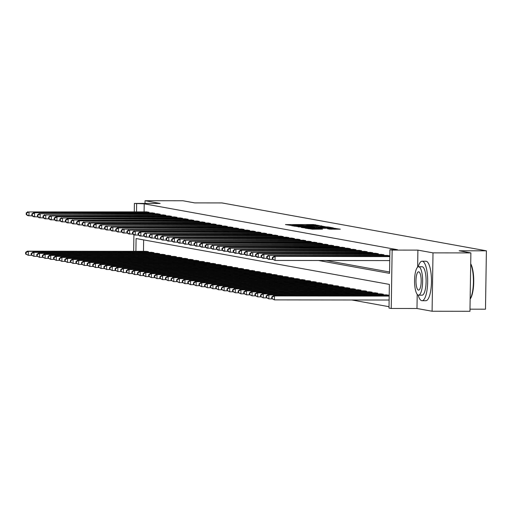 <?xml version="1.0" encoding="UTF-8"?>
<svg xmlns="http://www.w3.org/2000/svg" width="512" height="512" viewBox="0 0 512 512"><rect width="100%" height="100%" fill="white"/><g stroke="black" fill="none" stroke-linecap="round" stroke-linejoin="round"><path stroke-width="0.77" d="M319.181 225.536L313.325 224.557L285.446 224.582L291.526 225.504L297.235 225.094L305.35 225.523L308.832 225.107L319.181 225.536M329.734 229.146L340.282 229.184L333.107 228.141L305.235 228.16L312.403 229.203L322.522 229.139L308.557 228.371L329.152 228.243L334.477 228.525L327.456 228.723L329.734 229.146M470.88 252.909L469.958 311.283L432.09 311.238L433.005 252.864L470.88 252.909L459.13 250.784L486.4 250.816L221.946 202.925L194.675 202.893L182.931 200.762L145.056 200.717L160.16 203.45L134.406 203.418L144.218 203.834L397.485 249.696L389.914 249.69L392.147 250.093L391.232 308.467L388.992 308.064L389.37 284.397L136.096 238.534L135.898 251.302M433.005 252.864L417.901 250.125L392.147 250.093M325.51 226.765L319.45 225.664L291.571 225.69L298.746 226.733L325.51 226.765M328.205 226.982L333.389 227.923L332.339 228L305.574 227.968L301.37 227.462L313.331 227.424L314.445 227.366L312.909 227.078L298.291 226.906L326.278 226.906L328.205 226.982L328.192 227.994M145.056 200.717L145.011 203.43M144.218 203.834L144.09 211.872M326.106 260.506L389.562 271.994M146.336 211.872L149.024 212.218L149.011 212.883M151.93 212.89L154.618 213.229L154.605 213.894M159.482 214.112L39.085 213.754L157.523 213.76L160.211 214.246L160.198 214.912M163.117 214.912L165.805 215.258L165.792 215.923M168.71 215.923L171.398 216.269L171.386 216.934M174.304 216.941L176.992 217.286L176.979 217.946M179.898 217.952L182.579 218.298L182.573 218.963M187.45 219.181L67.053 218.816L185.491 218.822L188.173 219.309L188.166 219.974M191.085 219.974L193.766 220.32L193.76 220.986M196.678 220.992L199.36 221.338L199.354 221.997M202.272 222.003L204.954 222.349L204.947 223.014M207.859 223.014L210.547 223.36L210.541 224.026M213.453 224.026L216.141 224.371L216.134 225.037M219.046 225.043L221.734 225.389L221.728 226.048M224.64 226.054L227.328 226.4L227.322 227.066M230.234 227.066L232.922 227.411L232.915 228.077M235.827 228.083L238.515 228.429L238.509 229.088M241.421 229.094L244.109 229.44L244.102 230.106M247.014 230.106L249.702 230.451L249.69 231.117M252.608 231.117L255.296 231.462L255.283 232.128M258.202 232.134L260.89 232.48L260.877 233.139M263.795 233.146L266.483 233.491L266.47 234.157M269.389 234.157L272.077 234.502L272.064 235.168M274.982 235.168L277.67 235.514L277.658 236.179M280.576 236.186L283.264 236.531L283.251 237.19M286.17 237.197L288.858 237.542L288.845 238.208M293.722 238.426L173.325 238.061L291.763 238.067L294.451 238.554L294.438 239.219M297.357 239.226L300.045 239.565L300.032 240.23M302.95 240.237L305.638 240.582L305.626 241.248M308.544 241.248L311.232 241.594L311.219 242.259M314.138 242.259L316.826 242.605L316.813 243.27M321.69 243.488L201.293 243.13L319.731 243.136L322.419 243.622L322.406 244.282M325.325 244.288L328.013 244.634L328 245.299M330.918 245.299L333.606 245.645L333.594 246.31M336.512 246.31L339.2 246.656L339.187 247.322M342.106 247.328L344.794 247.674L344.781 248.333M349.658 248.55L229.261 248.192L347.699 248.198L350.387 248.685L350.374 249.35M353.293 249.35L355.981 249.696L355.968 250.362M358.886 250.362L361.568 250.707L361.562 251.373M364.48 251.379L367.162 251.725L367.155 252.384M370.074 252.39L372.755 252.736L372.749 253.402M377.626 253.619L257.229 253.254L375.667 253.261L378.349 253.747L378.342 254.413M381.261 254.419L383.942 254.765L383.936 255.424M386.848 255.43L389.536 255.776L389.53 256.442M351.878 299.981L389.018 306.707M143.648 239.904L143.469 251.315M146.445 251.309L148.403 251.661L148.39 252.326M151.309 252.333L153.997 252.672L153.984 253.338M156.902 253.344L159.59 253.69L159.578 254.355M162.496 254.355L165.184 254.701L165.171 255.366M168.09 255.366L170.778 255.712L170.765 256.378M174.413 256.371L176.371 256.73L176.358 257.389M179.277 257.395L181.965 257.741L181.952 258.406M184.87 258.406L187.558 258.752L187.546 259.418M190.464 259.418L193.152 259.763L193.139 260.429M196.058 260.435L198.746 260.781L198.733 261.44M202.381 261.44L204.339 261.792L204.326 262.458M207.245 262.458L209.933 262.803L209.92 263.469M212.838 263.469L215.52 263.814L215.514 264.48M218.432 264.486L221.114 264.832L221.107 265.491M224.026 265.498L226.707 265.843L226.701 266.509M230.349 266.502L232.301 266.854L232.294 267.52M235.213 267.526L237.894 267.872L237.888 268.531M240.8 268.538L243.488 268.883L243.482 269.549M246.394 269.549L249.082 269.894L249.075 270.56M251.987 270.56L254.675 270.906L254.669 271.571M257.581 271.578L260.269 271.923L260.262 272.582M263.174 272.589L265.862 272.934L265.856 273.6M268.768 273.6L271.456 273.946L271.45 274.611M274.362 274.611L277.05 274.957L277.043 275.622M279.955 275.629L282.643 275.974L282.63 276.634M285.549 276.64L288.237 276.986L288.224 277.651M291.142 277.651L293.83 277.997L293.818 278.662M296.736 278.669L299.424 279.008L299.411 279.674M302.33 279.68L305.018 280.026L305.005 280.691M308.653 280.685L310.611 281.037L310.598 281.702M313.517 281.702L316.205 282.048L316.192 282.714M319.11 282.72L321.798 283.066L321.786 283.725M324.704 283.731L327.392 284.077L327.379 284.742M330.298 284.742L332.986 285.088L332.973 285.754M336.621 285.747L338.579 286.099L338.566 286.765M341.485 286.771L344.173 287.117L344.16 287.776M347.078 287.782L349.766 288.128L349.754 288.794M352.672 288.794L355.36 289.139L355.347 289.805M358.266 289.805L360.954 290.15L360.941 290.816M364.589 290.81L366.547 291.168L366.534 291.827M369.453 291.834L372.141 292.179L372.128 292.845M375.046 292.845L377.734 293.19L377.722 293.856M380.64 293.862L383.328 294.208L383.315 294.867M386.234 294.874L388.922 295.219L388.909 295.885M469.997 309.171L485.485 309.19L486.4 250.816M417.21 294.342L416.986 308.499L432.09 311.238M416.986 308.499L391.232 308.467M318.534 260.499L389.542 273.357L389.914 249.69M136.64 203.827L136.518 211.859M133.651 251.302L133.914 234.778M134.272 211.859L134.406 203.418M417.901 250.125L417.638 267.162M319.776 225.83L294.157 225.786L300.998 226.176L319.776 225.83M324.595 227.437L327.571 227.29L322.246 227.008L314.925 227.059L324.595 227.437L324.589 227.994M145.741 251.315L27.277 251.168L28.397 251.373L28.333 255.315L31.648 255.322M26.048 254.074L28.333 255.315L25.6 253.99L26.048 254.074L26.074 252.493L25.626 252.41L25.6 253.99M26.074 252.493L28.397 251.373L147.674 251.533M25.626 252.41L27.277 251.168M148.294 212.09L29.018 211.93L147.066 211.866M32.269 215.878L27.834 215.674L26.221 214.547L26.669 214.63L26.694 213.05L26.246 212.966L26.221 214.547M26.694 213.05L29.018 211.93L28.954 215.872L26.669 214.63M27.898 211.725L26.246 212.966M152.038 252.32L32.87 252.186L33.99 252.384L33.926 256.333L37.242 256.333M31.642 255.085L33.926 256.333L31.194 255.002L31.642 255.085L31.667 253.504L31.219 253.427L31.194 255.002M31.667 253.504L33.99 252.384L153.267 252.544M31.219 253.427L32.87 252.186M157.632 253.331L38.464 253.197L39.584 253.402L39.52 257.344L42.835 257.344M37.235 256.096L39.52 257.344L36.787 256.013L37.235 256.096L37.261 254.522L36.813 254.438L36.787 256.013M37.261 254.522L39.584 253.402L158.861 253.555M36.813 254.438L38.464 253.197M163.226 254.349L44.058 254.208L45.178 254.413L45.114 258.355L48.429 258.362M42.829 257.107L45.114 258.355L42.381 257.03L42.829 257.107L42.854 255.533L42.406 255.45L42.381 257.03M42.854 255.533L45.178 254.413L164.454 254.566M42.406 255.45L44.058 254.208M153.888 213.101L33.491 212.742L152.659 212.877M37.862 216.89L33.427 216.685L31.814 215.558L32.262 215.642L32.288 214.061L31.84 213.984L31.814 215.558M32.288 214.061L34.611 212.941L34.547 216.89L32.262 215.642M33.491 212.742L31.84 213.984M157.549 213.901L158.253 213.888M43.456 217.901L39.021 217.696L37.408 216.57L37.856 216.653L37.882 215.078L37.434 214.995L37.408 216.57M37.882 215.078L40.205 213.958L40.141 217.901L37.856 216.653M39.085 213.754L37.434 214.995M165.075 215.123L45.798 214.97L163.846 214.906M49.05 218.918L44.614 218.707L43.002 217.587L43.45 217.664L43.475 216.09L43.027 216.006L43.002 217.587M43.475 216.09L45.798 214.97L45.734 218.912L43.45 217.664M44.678 214.765L43.027 216.006M168.819 255.36L49.651 255.219L50.771 255.424L50.707 259.366L54.022 259.373M48.422 258.125L50.707 259.366L47.974 258.042L48.422 258.125L48.448 256.544L48 256.461L47.974 258.042M48.448 256.544L50.771 255.424L170.048 255.584M48 256.461L49.651 255.219M170.669 216.141L51.392 215.981L169.44 215.917M54.643 219.93L50.208 219.725L48.595 218.598L49.043 218.682L49.062 217.101L48.621 217.018L48.595 218.598M49.062 217.101L51.392 215.981L51.328 219.923L49.043 218.682M50.272 215.776L48.621 217.018M418.144 295.104A19.75 5.6 -89.9 0 0 421.76 300.691A19.75 5.6 -89.9 0 0 422.048 300.717A19.75 5.6 -89.9 0 0 427.674 281.478A19.75 5.6 -89.9 0 0 422.381 261.248A19.75 5.6 -89.9 0 0 422.099 261.222A19.75 5.6 -89.9 0 0 418.182 266.829M425.549 300.698A19.75 5.6 -89.9 0 0 425.837 300.723A19.75 5.6 -89.9 0 0 431.462 281.485A19.75 5.6 -89.9 0 0 426.17 261.254A19.75 5.6 -89.9 0 0 425.882 261.229L422.099 261.222M421.888 266.771A14.221 4.032 90.1 0 1 422.093 266.752A14.221 4.032 90.1 0 1 422.298 266.771A14.221 4.032 90.1 0 1 426.106 281.338A14.221 4.032 90.1 0 1 422.054 295.187A14.221 4.032 90.1 0 1 421.85 295.168M418.81 266.765A14.221 4.032 -89.9 0 0 418.605 266.746A14.221 4.032 -89.9 0 0 414.56 280.595A14.221 4.032 -89.9 0 0 418.368 295.168A14.221 4.032 -89.9 0 0 418.573 295.181A14.221 4.032 -89.9 0 0 422.618 281.331A14.221 4.032 -89.9 0 0 418.81 266.765M418.445 290.118A9.165 2.598 -89.9 0 0 418.579 290.131A9.165 2.598 -89.9 0 0 421.184 281.203A9.165 2.598 -89.9 0 0 418.733 271.814A9.165 2.598 -89.9 0 0 418.598 271.802A9.165 2.598 -89.9 0 0 415.987 280.73A9.165 2.598 -89.9 0 0 418.445 290.118M470.157 298.95A19.75 5.6 -89.9 0 0 473.414 282.042A19.75 5.6 -89.9 0 0 470.701 264.045M470.707 263.725A19.277 5.466 90.1 0 1 473.734 282.016A19.277 5.466 90.1 0 1 470.15 299.104M173.709 256.384L55.245 256.237L56.365 256.435L56.301 260.384L59.616 260.384M54.016 259.136L56.301 260.384L53.568 259.053L54.016 259.136L54.042 257.555L53.594 257.478L53.568 259.053M54.042 257.555L56.365 256.435L175.642 256.595M53.594 257.478L55.245 256.237M180.006 257.382L60.838 257.248L61.958 257.453L61.894 261.395L65.21 261.402M59.61 260.147L61.894 261.395L59.162 260.064L59.61 260.147L59.635 258.573L59.187 258.49L59.162 260.064M59.635 258.573L61.958 257.453L181.235 257.606M59.187 258.49L60.838 257.248M185.6 258.4L66.432 258.259L67.552 258.464L67.488 262.406L70.803 262.413M65.203 261.158L67.488 262.406L64.755 261.082L65.203 261.158L65.229 259.584L64.781 259.501L64.755 261.082M65.229 259.584L67.552 258.464L186.829 258.624M64.781 259.501L66.432 258.259M191.194 259.411L72.026 259.27L73.146 259.475L73.082 263.418L76.397 263.424M70.797 262.176L73.082 263.418L70.349 262.093L70.797 262.176L70.822 260.595L70.374 260.512L70.349 262.093M70.822 260.595L73.146 259.475L192.422 259.635M70.374 260.512L72.026 259.27M196.787 260.422L77.619 260.288L78.739 260.486L78.675 264.435L81.99 264.435M76.39 263.187L78.675 264.435L75.942 263.104L76.39 263.187L76.416 261.606L75.968 261.53L75.942 263.104M76.416 261.606L78.739 260.486L198.016 260.646M75.968 261.53L77.619 260.288M176.262 217.152L55.866 216.794L175.034 216.928M60.237 220.941L55.802 220.736L54.189 219.61L54.637 219.693L54.656 218.112L54.214 218.035L54.189 219.61M54.656 218.112L56.986 216.992L56.922 220.941L54.637 219.693M55.866 216.794L54.214 218.035M181.856 218.163L62.573 218.01L180.627 217.939M65.83 221.958L61.395 221.747L59.782 220.621L60.23 220.704L60.25 219.13L59.808 219.046L59.782 220.621M60.25 219.13L62.573 218.01L62.515 221.952L60.23 220.704M61.459 217.805L59.808 219.046M185.517 218.963L186.221 218.957M71.424 222.97L66.989 222.765L65.376 221.638L65.824 221.715L65.843 220.141L65.395 220.058L65.376 221.638M65.843 220.141L68.166 219.021L68.109 222.963L65.824 221.715M67.053 218.816L65.395 220.058M193.043 220.192L73.76 220.032L191.814 219.968M77.018 223.981L72.582 223.776L70.97 222.65L71.411 222.733L71.437 221.152L70.989 221.069L70.97 222.65M71.437 221.152L73.76 220.032L73.702 223.974L71.411 222.733M72.646 219.827L70.989 221.069M198.637 221.203L78.24 220.845L197.408 220.979M82.611 224.992L78.176 224.787L76.563 223.661L77.005 223.744L77.03 222.163L76.582 222.086L76.563 223.661M77.03 222.163L79.354 221.043L79.296 224.992L77.005 223.744M78.24 220.845L76.582 222.086M201.677 261.446L83.213 261.299L84.333 261.504L84.269 265.446L87.584 265.453M81.984 264.198L84.269 265.446L81.536 264.122L81.984 264.198L82.003 262.624L81.562 262.541L81.536 264.122M82.003 262.624L84.333 261.504L203.61 261.658M81.562 262.541L83.213 261.299M204.23 222.214L84.947 222.061L203.002 221.997M88.205 226.01L83.77 225.798L82.157 224.678L82.598 224.755L82.624 223.181L82.176 223.098L82.157 224.678M82.624 223.181L84.947 222.061L84.89 226.003L82.598 224.755M83.834 221.856L82.176 223.098M207.974 262.451L88.806 262.31L89.926 262.515L89.862 266.458L93.178 266.464M87.578 265.21L89.862 266.458L87.13 265.133L87.578 265.21L87.597 263.635L87.155 263.552L87.13 265.133M87.597 263.635L89.926 262.515L209.203 262.675M87.155 263.552L88.806 262.31M209.824 223.232L90.541 223.072L208.595 223.008M93.798 227.021L89.363 226.816L87.744 225.69L88.192 225.766L88.218 224.192L87.77 224.109L87.744 225.69M88.218 224.192L90.541 223.072L90.483 227.014L88.192 225.766M89.427 222.867L87.77 224.109M213.568 263.462L94.4 263.328L95.514 263.526L95.456 267.475L98.771 267.475M93.171 266.227L95.456 267.475L92.723 266.144L93.171 266.227L93.19 264.646L92.749 264.57L92.723 266.144M93.19 264.646L95.514 263.526L214.797 263.686M92.749 264.57L94.4 263.328M215.418 224.243L95.014 223.885L214.189 224.019M99.392 228.032L94.957 227.827L93.338 226.701L93.786 226.784L93.811 225.203L93.363 225.126L93.338 226.701M93.811 225.203L96.134 224.083L96.077 228.032L93.786 226.784M95.014 223.885L93.363 225.126M219.162 264.474L99.994 264.339L101.107 264.538L101.05 268.486L104.365 268.486M98.765 267.238L101.05 268.486L98.317 267.155L98.765 267.238L98.784 265.658L98.336 265.581L98.317 267.155M98.784 265.658L101.107 264.538L220.39 264.698M98.336 265.581L99.994 264.339M221.011 225.254L100.608 224.896L219.776 225.03M104.986 229.043L100.55 228.838L98.931 227.712L99.379 227.795L99.405 226.221L98.957 226.138L98.931 227.712M99.405 226.221L101.728 225.094L101.67 229.043L99.379 227.795M100.608 224.896L98.957 226.138M224.755 265.491L105.587 265.35L106.701 265.555L106.643 269.498L109.958 269.504M104.352 268.25L106.643 269.498L103.91 268.173L104.352 268.25L104.378 266.675L103.93 266.592L103.91 268.173M104.378 266.675L106.701 265.555L225.984 265.709M103.93 266.592L105.587 265.35M226.598 226.266L107.322 226.112L225.37 226.048M110.579 230.061L106.144 229.85L104.525 228.73L104.973 228.806L104.998 227.232L104.55 227.149L104.525 228.73M104.998 227.232L107.322 226.112L107.264 230.054L104.973 228.806M106.202 225.907L104.55 227.149M229.645 266.509L111.181 266.362L112.294 266.566L112.237 270.509L115.552 270.515M109.946 269.267L112.237 270.509L109.504 269.184L109.946 269.267L109.971 267.686L109.523 267.603L109.504 269.184M109.971 267.686L112.294 266.566L231.578 266.726M109.523 267.603L111.181 266.362M232.192 227.283L112.915 227.123L230.963 227.059M116.173 231.072L111.738 230.867L110.118 229.741L110.566 229.824L110.592 228.243L110.144 228.16L110.118 229.741M110.592 228.243L112.915 227.123L112.858 231.066L110.566 229.824M111.795 226.918L110.144 228.16M235.942 267.514L116.774 267.379L117.888 267.578L117.83 271.526L121.146 271.526M115.539 270.278L117.83 271.526L115.098 270.195L115.539 270.278L115.565 268.698L115.117 268.621L115.098 270.195M115.565 268.698L117.888 267.578L237.171 267.738M115.117 268.621L116.774 267.379M241.536 268.525L122.368 268.39L123.482 268.595L123.424 272.538L126.739 272.544M121.133 271.29L123.424 272.538L120.685 271.206L121.133 271.29L121.158 269.715L120.71 269.632L120.685 271.206M121.158 269.715L123.482 268.595L242.765 268.749M120.71 269.632L122.368 268.39M247.13 269.542L127.955 269.402L129.075 269.606L129.018 273.549L132.333 273.555M126.726 272.301L129.018 273.549L126.278 272.224L126.726 272.301L126.752 270.726L126.304 270.643L126.278 272.224M126.752 270.726L129.075 269.606L248.358 269.76M126.304 270.643L127.955 269.402M252.717 270.554L133.549 270.413L134.669 270.618L134.611 274.56L137.926 274.566M132.32 273.318L134.611 274.56L131.872 273.235L132.32 273.318L132.346 271.738L131.898 271.654L131.872 273.235M132.346 271.738L134.669 270.618L253.952 270.778M131.898 271.654L133.549 270.413M258.31 271.565L139.142 271.43L140.262 271.629L140.205 275.578L143.52 275.578M137.914 274.33L140.205 275.578L137.466 274.246L137.914 274.33L137.939 272.749L137.491 272.672L137.466 274.246M137.939 272.749L140.262 271.629L259.539 271.789M137.491 272.672L139.142 271.43M263.904 272.582L144.736 272.442L145.856 272.646L145.798 276.589L149.114 276.595M143.507 275.341L145.798 276.589L143.059 275.264L143.507 275.341L143.533 273.766L143.085 273.683L143.059 275.264M143.533 273.766L145.856 272.646L265.133 272.8M143.085 273.683L144.736 272.442M269.498 273.594L150.33 273.453L151.45 273.658L151.386 277.6L154.707 277.606M149.101 276.352L151.386 277.6L148.653 276.275L149.101 276.352L149.126 274.778L148.678 274.694L148.653 276.275M149.126 274.778L151.45 273.658L270.726 273.818M148.678 274.694L150.33 273.453M275.091 274.605L155.923 274.47L157.043 274.669L156.979 278.611L160.301 278.618M154.694 277.37L156.979 278.611L154.246 277.286L154.694 277.37L154.72 275.789L154.272 275.712L154.246 277.286M154.72 275.789L157.043 274.669L276.32 274.829M154.272 275.712L155.923 274.47M280.685 275.616L161.517 275.482L162.637 275.68L162.573 279.629L165.894 279.629M160.288 278.381L162.573 279.629L159.84 278.298L160.288 278.381L160.314 276.8L159.866 276.723L159.84 278.298M160.314 276.8L162.637 275.68L281.914 275.84M159.866 276.723L161.517 275.482M286.278 276.634L167.11 276.493L168.23 276.698L168.166 280.64L171.488 280.646M165.882 279.392L168.166 280.64L165.434 279.315L165.882 279.392L165.907 277.818L165.459 277.734L165.434 279.315M165.907 277.818L168.23 276.698L287.507 276.851M165.459 277.734L167.11 276.493M291.872 277.645L172.704 277.504L173.824 277.709L173.76 281.651L177.082 281.658M171.475 280.41L173.76 281.651L171.027 280.326L171.475 280.41L171.501 278.829L171.053 278.746L171.027 280.326M171.501 278.829L173.824 277.709L293.101 277.869M171.053 278.746L172.704 277.504M297.466 278.656L178.298 278.522L179.418 278.72L179.354 282.669L182.675 282.669M177.069 281.421L179.354 282.669L176.621 281.338L177.069 281.421L177.094 279.84L176.646 279.763L176.621 281.338M177.094 279.84L179.418 278.72L298.694 278.88M176.646 279.763L178.298 278.522M303.059 279.667L183.891 279.533L185.011 279.738L184.947 283.68L188.269 283.68M182.662 282.432L184.947 283.68L182.214 282.349L182.662 282.432L182.688 280.858L182.24 280.774L182.214 282.349M182.688 280.858L185.011 279.738L304.288 279.891M182.24 280.774L183.891 279.533M307.949 280.691L189.485 280.544L190.605 280.749L190.541 284.691L193.862 284.698M188.256 283.443L190.541 284.691L187.808 283.366L188.256 283.443L188.282 281.869L187.834 281.786L187.808 283.366M188.282 281.869L190.605 280.749L309.882 280.902M187.834 281.786L189.485 280.544M314.246 281.696L195.078 281.555L196.198 281.76L196.134 285.702L199.456 285.709M193.85 284.461L196.134 285.702L193.402 284.378L193.85 284.461L193.875 282.88L193.427 282.797L193.402 284.378M193.875 282.88L196.198 281.76L315.475 281.92M193.427 282.797L195.078 281.555M319.84 282.707L200.672 282.573L201.792 282.771L201.728 286.72L205.05 286.72M199.443 285.472L201.728 286.72L198.995 285.389L199.443 285.472L199.469 283.891L199.021 283.814L198.995 285.389M199.469 283.891L201.792 282.771L321.069 282.931M199.021 283.814L200.672 282.573M325.434 283.718L206.266 283.584L207.386 283.789L207.322 287.731L210.637 287.738M205.037 286.483L207.322 287.731L204.589 286.4L205.037 286.483L205.062 284.909L204.614 284.826L204.589 286.4M205.062 284.909L207.386 283.789L326.662 283.942M204.614 284.826L206.266 283.584M331.027 284.736L211.859 284.595L212.979 284.8L212.915 288.742L216.23 288.749M210.63 287.494L212.915 288.742L210.182 287.418L210.63 287.494L210.656 285.92L210.208 285.837L210.182 287.418M210.656 285.92L212.979 284.8L332.256 284.96M210.208 285.837L211.859 284.595M237.786 228.294L117.389 227.936L236.557 228.07M121.766 232.083L117.331 231.878L115.712 230.752L116.16 230.835L116.186 229.254L115.738 229.178L115.712 230.752M116.186 229.254L118.509 228.134L118.445 232.083L116.16 230.835M117.389 227.936L115.738 229.178M243.379 229.306L124.102 229.152L242.15 229.082M127.36 233.101L122.925 232.89L121.306 231.763L121.754 231.846L121.779 230.272L121.331 230.189L121.306 231.763M121.779 230.272L124.102 229.152L124.038 233.094L121.754 231.846M122.982 228.947L121.331 230.189M248.973 230.317L129.696 230.163L247.744 230.099M132.954 234.112L128.518 233.901L126.899 232.781L127.347 232.858L127.373 231.283L126.925 231.2L126.899 232.781M127.373 231.283L129.696 230.163L129.632 234.106L127.347 232.858M128.576 229.958L126.925 231.2M254.566 231.334L135.29 231.174L253.338 231.11M138.547 235.123L134.112 234.918L132.493 233.792L132.941 233.875L132.966 232.294L132.518 232.211L132.493 233.792M132.966 232.294L135.29 231.174L135.226 235.117L132.941 233.875M134.17 230.97L132.518 232.211M260.16 232.346L139.763 231.987L258.931 232.122M144.141 236.134L139.706 235.93L138.086 234.803L138.534 234.886L138.56 233.306L138.112 233.229L138.086 234.803M138.56 233.306L140.883 232.186L140.819 236.134L138.534 234.886M139.763 231.987L138.112 233.229M265.754 233.357L146.477 233.203L264.525 233.139M149.734 237.152L145.299 236.941L143.68 235.821L144.128 235.898L144.154 234.323L143.706 234.24L143.68 235.821M144.154 234.323L146.477 233.203L146.413 237.146L144.128 235.898M145.357 232.998L143.706 234.24M271.347 234.374L152.07 234.214L270.118 234.15M155.328 238.163L150.893 237.958L149.274 236.832L149.722 236.909L149.747 235.334L149.299 235.251L149.274 236.832M149.747 235.334L152.07 234.214L152.006 238.157L149.722 236.909M150.95 234.01L149.299 235.251M276.941 235.386L156.544 235.027L275.712 235.162M160.922 239.174L156.48 238.97L154.867 237.843L155.315 237.926L155.341 236.346L154.893 236.269L154.867 237.843M155.341 236.346L157.664 235.226L157.6 239.168L155.315 237.926M156.544 235.027L154.893 236.269M282.534 236.397L162.138 236.038L281.306 236.173M166.515 240.186L162.074 239.981L160.461 238.854L160.909 238.938L160.934 237.357L160.486 237.28L160.461 238.854M160.934 237.357L163.258 236.237L163.194 240.186L160.909 238.938M162.138 236.038L160.486 237.28M288.128 237.408L168.851 237.254L286.899 237.19M172.109 241.203L167.667 240.992L166.054 239.872L166.502 239.949L166.528 238.374L166.08 238.291L166.054 239.872M166.528 238.374L168.851 237.254L168.787 241.197L166.502 239.949M167.731 237.05L166.08 238.291M291.789 238.208L292.493 238.202M177.696 242.214L173.261 242.01L171.648 240.883L172.096 240.966L172.122 239.386L171.674 239.302L171.648 240.883M172.122 239.386L174.445 238.266L174.381 242.208L172.096 240.966M173.325 238.061L171.674 239.302M299.315 239.437L178.918 239.078L298.086 239.213M183.29 243.226L178.854 243.021L177.242 241.894L177.69 241.978L177.715 240.397L177.267 240.32L177.242 241.894M177.715 240.397L180.038 239.277L179.974 243.226L177.69 241.978M178.918 239.078L177.267 240.32M304.909 240.448L185.632 240.294L303.68 240.224M188.883 244.237L184.448 244.032L182.835 242.906L183.283 242.989L183.309 241.414L182.861 241.331L182.835 242.906M183.309 241.414L185.632 240.294L185.568 244.237L183.283 242.989M184.512 240.09L182.861 241.331M310.502 241.459L191.226 241.306L309.274 241.242M194.477 245.254L190.042 245.043L188.429 243.923L188.877 244L188.902 242.426L188.454 242.342L188.429 243.923M188.902 242.426L191.226 241.306L191.162 245.248L188.877 244M190.106 241.101L188.454 242.342M316.096 242.477L196.819 242.317L314.867 242.253M200.07 246.266L195.635 246.061L194.022 244.934L194.47 245.018L194.496 243.437L194.048 243.354L194.022 244.934M194.496 243.437L196.819 242.317L196.755 246.259L194.47 245.018M195.699 242.112L194.048 243.354M319.757 243.277L320.461 243.264M205.664 247.277L201.229 247.072L199.616 245.946L200.064 246.029L200.09 244.448L199.642 244.371L199.616 245.946M200.09 244.448L202.413 243.328L202.349 247.277L200.064 246.029M201.293 243.13L199.642 244.371M327.283 244.499L208.006 244.346L326.054 244.275M211.258 248.294L206.822 248.083L205.21 246.957L205.658 247.04L205.683 245.466L205.235 245.382L205.21 246.957M205.683 245.466L208.006 244.346L207.942 248.288L205.658 247.04M206.886 244.141L205.235 245.382M332.877 245.517L213.6 245.357L331.648 245.293M216.851 249.306L212.416 249.101L210.803 247.974L211.251 248.051L211.277 246.477L210.829 246.394L210.803 247.974M211.277 246.477L213.6 245.357L213.536 249.299L211.251 248.051M212.48 245.152L210.829 246.394M335.917 285.754L217.453 285.606L218.573 285.811L218.509 289.754L221.824 289.76M216.224 288.512L218.509 289.754L215.776 288.429L216.224 288.512L216.25 286.931L215.802 286.848L215.776 288.429M216.25 286.931L218.573 285.811L337.85 285.971M215.802 286.848L217.453 285.606M338.47 246.528L219.194 246.368L337.242 246.304M222.445 250.317L218.01 250.112L216.397 248.986L216.845 249.069L216.87 247.488L216.422 247.405L216.397 248.986M216.87 247.488L219.194 246.368L219.13 250.31L216.845 249.069M218.074 246.163L216.422 247.405M342.214 286.758L223.046 286.624L224.166 286.822L224.102 290.771L227.418 290.771M221.818 289.523L224.102 290.771L221.37 289.44L221.818 289.523L221.843 287.942L221.395 287.866L221.37 289.44M221.843 287.942L224.166 286.822L343.443 286.982M221.395 287.866L223.046 286.624M344.064 247.539L223.667 247.181L342.835 247.315M228.038 251.328L223.603 251.123L221.99 249.997L222.438 250.08L222.464 248.499L222.016 248.422L221.99 249.997M222.464 248.499L224.787 247.379L224.723 251.328L222.438 250.08M223.667 247.181L222.016 248.422M347.808 287.776L228.64 287.635L229.76 287.84L229.696 291.782L233.011 291.789M227.411 290.534L229.696 291.782L226.963 290.458L227.411 290.534L227.437 288.96L226.989 288.877L226.963 290.458M227.437 288.96L229.76 287.84L349.037 287.994M226.989 288.877L228.64 287.635M347.725 248.339L348.429 248.333M233.632 252.346L229.197 252.134L227.584 251.014L228.032 251.091L228.051 249.517L227.61 249.434L227.584 251.014M228.051 249.517L230.381 248.397L230.317 252.339L228.032 251.091M229.261 248.192L227.61 249.434M353.402 288.787L234.234 288.646L235.354 288.851L235.29 292.794L238.605 292.8M233.005 291.546L235.29 292.794L232.557 291.469L233.005 291.546L233.03 289.971L232.582 289.888L232.557 291.469M233.03 289.971L235.354 288.851L354.63 289.011M232.582 289.888L234.234 288.646M355.251 249.568L235.974 249.408L354.022 249.344M239.226 253.357L234.79 253.152L233.178 252.026L233.626 252.102L233.645 250.528L233.203 250.445L233.178 252.026M233.645 250.528L235.974 249.408L235.91 253.35L233.626 252.102M234.854 249.203L233.203 250.445M358.995 289.798L239.827 289.664L240.947 289.862L240.883 293.811L244.198 293.811M238.598 292.563L240.883 293.811L238.15 292.48L238.598 292.563L238.624 290.982L238.176 290.906L238.15 292.48M238.624 290.982L240.947 289.862L360.224 290.022M238.176 290.906L239.827 289.664M360.845 250.579L240.448 250.221L359.616 250.355M244.819 254.368L240.384 254.163L238.771 253.037L239.219 253.12L239.238 251.539L238.797 251.462L238.771 253.037M239.238 251.539L241.562 250.419L241.504 254.368L239.219 253.12M240.448 250.221L238.797 251.462M363.885 290.822L245.421 290.675L246.541 290.874L246.477 294.822L249.792 294.822M244.192 293.574L246.477 294.822L243.744 293.491L244.192 293.574L244.218 291.994L243.77 291.917L243.744 293.491M244.218 291.994L246.541 290.874L365.818 291.034M243.77 291.917L245.421 290.675M366.438 251.59L246.042 251.232L365.21 251.366M250.413 255.379L245.978 255.174L244.365 254.048L244.813 254.131L244.832 252.557L244.384 252.474L244.365 254.048M244.832 252.557L247.155 251.43L247.098 255.379L244.813 254.131M246.042 251.232L244.384 252.474M370.182 291.827L251.014 291.686L252.134 291.891L252.07 295.834L255.386 295.84M249.786 294.586L252.07 295.834L249.338 294.509L249.786 294.586L249.811 293.011L249.363 292.928L249.338 294.509M249.811 293.011L252.134 291.891L371.411 292.045M249.363 292.928L251.014 291.686M372.032 252.602L252.749 252.448L370.803 252.384M256.006 256.397L251.571 256.186L249.958 255.066L250.4 255.142L250.426 253.568L249.978 253.485L249.958 255.066M250.426 253.568L252.749 252.448L252.691 256.39L250.4 255.142M251.635 252.243L249.978 253.485M375.776 292.838L256.608 292.698L257.728 292.902L257.664 296.845L260.979 296.851M255.379 295.603L257.664 296.845L254.931 295.52L255.379 295.603L255.405 294.022L254.957 293.939L254.931 295.52M255.405 294.022L257.728 292.902L377.005 293.062M254.957 293.939L256.608 292.698M375.693 253.402L376.397 253.395M261.6 257.408L257.165 257.203L255.552 256.077L255.994 256.16L256.019 254.579L255.571 254.496L255.552 256.077M256.019 254.579L258.342 253.459L258.285 257.402L255.994 256.16M257.229 253.254L255.571 254.496M381.37 293.85L262.202 293.715L263.322 293.914L263.258 297.862L266.573 297.862M260.973 296.614L263.258 297.862L260.525 296.531L260.973 296.614L260.992 295.034L260.55 294.957L260.525 296.531M260.992 295.034L263.322 293.914L382.598 294.074M260.55 294.957L262.202 293.715M383.219 254.63L262.822 254.272L381.99 254.406M267.194 258.419L262.758 258.214L261.146 257.088L261.587 257.171L261.613 255.59L261.165 255.514L261.146 257.088M261.613 255.59L263.936 254.47L263.878 258.419L261.587 257.171M262.822 254.272L261.165 255.514M386.963 294.861L267.795 294.726L268.915 294.931L268.851 298.874L272.166 298.88M266.566 297.626L268.851 298.874L266.118 297.542L266.566 297.626L266.586 296.051L266.144 295.968L266.118 297.542M266.586 296.051L268.915 294.931L388.192 295.085M266.144 295.968L267.795 294.726M388.813 255.642L269.53 255.488L387.584 255.418M272.787 259.437L268.352 259.226L266.733 258.099L267.181 258.182L267.206 256.608L266.758 256.525L266.733 258.099M267.206 256.608L269.53 255.488L269.472 259.43L267.181 258.182M268.416 255.283L266.758 256.525M389.184 295.885L273.389 295.738L274.502 295.942L274.445 299.885L389.12 300.026M272.16 298.637L274.445 299.885L271.712 298.56L272.16 298.637L272.179 297.062L271.738 296.979L271.712 298.56M272.179 297.062L274.502 295.942L389.184 296.083M271.738 296.979L273.389 295.738M389.805 256.64L274.01 256.294L389.805 256.442M389.741 260.582L275.066 260.442L272.326 259.117L272.774 259.194L272.8 257.619L272.352 257.536L272.326 259.117M272.8 257.619L275.123 256.499L275.066 260.442L272.774 259.194M274.01 256.294L272.352 257.536M313.312 225.139L313.325 224.557M315.238 225.21L315.251 224.64M321.357 226.758L321.376 225.747M294.195 226.176L294.202 225.805M294.829 226.291L294.835 225.92M300.992 226.733L300.998 226.176M317.05 226.752L317.062 226.195M313.325 227.981L313.331 227.424M314.368 227.981L314.381 227.386M314.976 227.981L314.989 227.078M316.454 227.981L316.461 227.347M318.381 227.987L318.387 227.43M331.494 229.229L331.501 228.672M313.869 229.21L313.882 228.653M318.368 229.21L318.381 228.653M320.294 229.216L320.307 228.736M335.021 229.235L335.034 228.224M146.848 252.326L146.861 251.52M147.45 252.326L147.462 251.526M148.077 212.083L148.064 212.883M147.482 212.077L147.469 212.883M152.442 253.338L152.454 252.531M153.043 253.338L153.056 252.538M158.035 254.349L158.048 253.542M158.637 254.349L158.643 253.549M163.629 255.36L163.642 254.56M164.23 255.366L164.237 254.566M153.67 213.094L153.658 213.894M153.075 213.088L153.062 213.894M159.264 214.106L159.251 214.906M158.669 214.099L158.656 214.906M164.858 215.123L164.845 215.923M164.262 215.117L164.25 215.917M169.222 256.378L169.235 255.571M169.818 256.378L169.83 255.578M170.451 216.134L170.438 216.934M169.856 216.128L169.843 216.934M174.816 257.389L174.829 256.582M175.411 257.389L175.424 256.589M180.41 258.4L180.422 257.6M181.005 258.4L181.018 257.606M186.003 259.418L186.016 258.611M186.598 259.418L186.611 258.618M191.597 260.429L191.61 259.622M192.192 260.429L192.205 259.629M197.19 261.44L197.203 260.634M197.786 261.44L197.798 260.64M176.045 217.146L176.032 217.946M175.45 217.139L175.437 217.946M181.638 218.163L181.626 218.957M181.043 218.157L181.03 218.957M187.232 219.174L187.219 219.974M186.637 219.168L186.624 219.974M192.826 220.186L192.813 220.986M192.23 220.179L192.218 220.986M198.419 221.197L198.406 221.997M197.824 221.19L197.811 221.997M202.784 262.451L202.797 261.651M203.379 262.451L203.392 261.658M204.013 222.214L204 223.008M203.418 222.208L203.405 223.008M208.378 263.469L208.39 262.662M208.973 263.469L208.986 262.669M209.606 223.226L209.594 224.026M209.011 223.219L208.998 224.026M213.971 264.48L213.984 263.674M214.566 264.48L214.579 263.68M215.2 224.237L215.187 225.037M214.605 224.23L214.592 225.037M219.565 265.491L219.578 264.685M220.16 265.491L220.173 264.691M220.794 225.248L220.781 226.048M220.198 225.242L220.186 226.048M225.158 266.502L225.171 265.702M225.754 266.509L225.766 265.709M226.387 226.266L226.374 227.066M225.792 226.259L225.779 227.059M230.752 267.52L230.765 266.714M231.347 267.52L231.36 266.72M231.981 227.277L231.968 228.077M231.379 227.27L231.373 228.077M236.346 268.531L236.358 267.725M236.941 268.531L236.954 267.731M241.939 269.542L241.952 268.736M242.534 269.542L242.547 268.749M247.533 270.56L247.546 269.754M248.128 270.56L248.141 269.76M253.126 271.571L253.139 270.765M253.722 271.571L253.734 270.771M258.72 272.582L258.733 271.776M259.315 272.582L259.328 271.782M264.314 273.594L264.32 272.794M264.909 273.594L264.922 272.8M269.901 274.611L269.914 273.805M270.502 274.611L270.515 273.811M275.494 275.622L275.507 274.816M276.096 275.622L276.109 274.822M281.088 276.634L281.101 275.827M281.69 276.634L281.702 275.834M286.682 277.645L286.694 276.845M287.283 277.651L287.296 276.851M292.275 278.662L292.288 277.856M292.877 278.662L292.89 277.862M297.869 279.674L297.882 278.867M298.47 279.674L298.483 278.874M303.462 280.685L303.475 279.878M304.064 280.685L304.077 279.885M309.056 281.696L309.069 280.896M309.658 281.702L309.67 280.902M314.65 282.714L314.662 281.907M315.251 282.714L315.264 281.914M320.243 283.725L320.256 282.918M320.845 283.725L320.858 282.925M325.837 284.736L325.85 283.936M326.438 284.736L326.451 283.942M331.43 285.754L331.443 284.947M332.032 285.754L332.045 284.954M237.574 228.288L237.562 229.088M236.973 228.282L236.96 229.088M243.168 229.306L243.155 230.099M242.566 229.293L242.554 230.099M248.762 230.317L248.749 231.117M248.16 230.31L248.147 231.117M254.355 231.328L254.342 232.128M253.754 231.322L253.741 232.128M259.949 232.339L259.936 233.139M259.347 232.333L259.334 233.139M265.542 233.357L265.53 234.15M264.941 233.35L264.928 234.15M271.136 234.368L271.123 235.168M270.534 234.362L270.522 235.168M276.73 235.379L276.717 236.179M276.128 235.373L276.115 236.179M282.323 236.39L282.31 237.19M281.722 236.384L281.709 237.19M287.917 237.408L287.904 238.208M287.315 237.402L287.302 238.202M293.51 238.419L293.498 239.219M292.909 238.413L292.896 239.219M299.104 239.43L299.091 240.23M298.502 239.424L298.49 240.23M304.698 240.442L304.685 241.242M304.096 240.435L304.083 241.242M310.285 241.459L310.278 242.259M309.69 241.453L309.677 242.253M315.878 242.47L315.866 243.27M315.283 242.464L315.27 243.27M321.472 243.482L321.459 244.282M320.877 243.475L320.864 244.282M327.066 244.499L327.053 245.293M326.47 244.493L326.458 245.293M332.659 245.51L332.646 246.31M332.064 245.504L332.051 246.31M337.024 286.765L337.037 285.958M337.626 286.765L337.638 285.965M338.253 246.522L338.24 247.322M337.658 246.515L337.645 247.322M342.618 287.776L342.63 286.97M343.219 287.776L343.226 286.976M343.846 247.533L343.834 248.333M343.251 247.526L343.238 248.333M348.211 288.787L348.224 287.987M348.806 288.787L348.819 287.994M349.44 248.55L349.427 249.344M348.845 248.544L348.832 249.344M353.805 289.805L353.818 288.998M354.4 289.805L354.413 289.005M355.034 249.562L355.021 250.362M354.438 249.555L354.426 250.362M359.398 290.816L359.411 290.01M359.994 290.816L360.006 290.016M360.627 250.573L360.614 251.373M360.032 250.566L360.019 251.373M364.992 291.827L365.005 291.021M365.587 291.827L365.6 291.027M366.221 251.584L366.208 252.384M365.626 251.578L365.613 252.384M370.586 292.838L370.598 292.038M371.181 292.845L371.194 292.045M371.814 252.602L371.802 253.402M371.219 252.595L371.206 253.395M376.179 293.856L376.192 293.05M376.774 293.856L376.787 293.056M377.408 253.613L377.395 254.413M376.813 253.606L376.8 254.413M381.773 294.867L381.786 294.061M382.368 294.867L382.381 294.067M383.002 254.624L382.989 255.424M382.406 254.618L382.394 255.424M387.366 295.878L387.379 295.072M387.962 295.878L387.974 295.085M388.595 255.642L388.582 256.435M388 255.629L387.987 256.435M294.15 226.17L294.157 225.786M320.608 226.758L320.614 226.022M314.432 227.981L314.445 227.366M327.558 227.994L327.571 227.29M314.912 227.981L314.925 227.059M334.464 229.235L334.477 228.525M308.55 228.774L308.557 228.371M422.093 266.752L418.605 266.746M422.054 295.187L418.573 295.181M422.048 300.717L425.837 300.723"/></g></svg>
